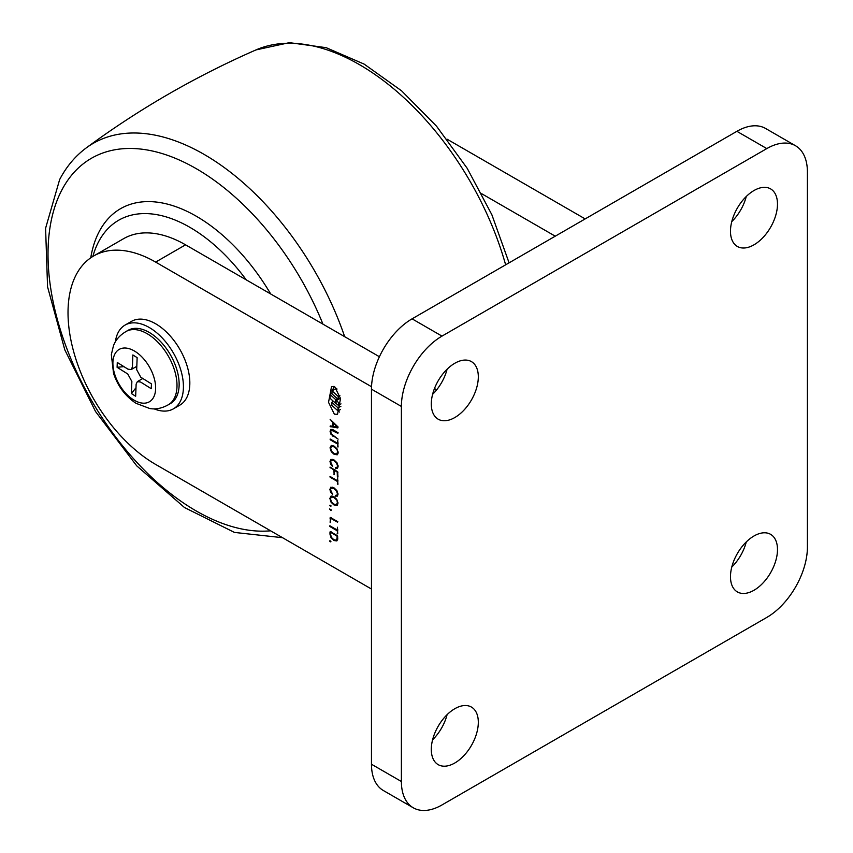 <?xml version="1.0" encoding="UTF-8"?>
<svg xmlns="http://www.w3.org/2000/svg" width="853" height="853" viewBox="0 0 853 853"><rect width="100%" height="100%" fill="white"/><g stroke="black" fill="none" stroke-linecap="round" stroke-linejoin="round"><path stroke-width="1.28" d="M753.977 244.822A33.246 19.192 120 0 0 775.697 215.532A33.246 19.192 120 0 0 770.6 188.886A33.246 19.192 120 0 0 753.977 190.539A33.246 19.192 120 0 0 732.269 219.829A33.246 19.192 120 0 0 737.365 246.464A33.246 19.192 120 0 0 753.977 244.822M731.778 221.599A33.246 19.192 120 0 0 746.268 196.489M753.977 590.276A33.246 19.192 120 0 0 775.697 560.986A33.246 19.192 120 0 0 770.6 534.341A33.246 19.192 120 0 0 753.977 535.993A33.246 19.192 120 0 0 732.269 565.283A33.246 19.192 120 0 0 737.365 591.918A33.246 19.192 120 0 0 753.977 590.276M731.778 567.053A33.246 19.192 120 0 0 746.268 541.943M454.809 417.543A33.246 19.192 120 0 0 476.528 388.254A33.246 19.192 120 0 0 471.432 361.619A33.246 19.192 120 0 0 454.809 363.261A33.246 19.192 120 0 0 433.089 392.551A33.246 19.192 120 0 0 438.186 419.196A33.246 19.192 120 0 0 454.809 417.543M432.61 394.321A33.246 19.192 120 0 0 447.1 369.21M454.809 762.998A33.246 19.192 120 0 0 476.528 733.708A33.246 19.192 120 0 0 471.432 707.073A33.246 19.192 120 0 0 454.809 708.715A33.246 19.192 120 0 0 433.089 738.005A33.246 19.192 120 0 0 438.186 764.651A33.246 19.192 120 0 0 454.809 762.998M432.61 739.775A33.246 19.192 120 0 0 447.1 714.665M401.39 406.444L371.471 389.171L371.471 764.235L401.39 781.508A57.418 33.15 120 0 0 413.279 807.791A57.418 33.15 120 0 0 441.993 804.944L766.804 617.423A57.418 33.15 120 0 0 807.407 547.093L807.407 172.029A57.418 33.15 120 0 0 795.508 145.746A57.418 33.15 120 0 0 766.804 148.593L441.993 336.114A57.418 33.15 120 0 0 401.39 406.444L401.39 781.508M766.804 148.593L736.885 131.319L412.074 318.841L441.993 336.114M413.279 807.791L383.36 790.518A57.418 33.15 -60 0 1 371.471 764.235M371.471 389.171A57.418 33.15 -60 0 1 412.074 318.841M736.885 131.319A57.418 33.15 -60 0 1 765.599 128.472L795.508 145.746M446.961 139.124L585.158 218.912M481.753 193.759L555.25 236.185M338.513 405.314C339.057 403.234 338.257 401.688 336.125 400.697C335.581 402.776 336.381 404.311 338.513 405.314L340.997 403.885M334.365 414.163L337.521 414.302L340.539 398.543L334.696 386.718L331.54 386.58L328.533 402.339L334.365 414.163M336.295 409.365L339.441 412.063M330.783 541.868L330.719 540.951L329.695 540.834L330.292 541.815L330.9 541.538M336.967 540.802L337.745 538.552L337.436 535.716L330.25 531.536L329.919 533.999L331.081 537.848L333.822 540.514L336.796 540.919M330.25 531.536L329.93 532.24L330.943 531.654M337.671 533.829L337.479 527.25L337.17 529.958L329.834 525.811L330.079 526.642L337.17 530.758L337.756 533.647M337.82 521.652L330.292 517.44L330.26 522.58L330.729 518.347L337.553 522.185L337.82 521.652M330.58 518.667L331.529 517.878L330.708 518.357M330.292 517.44L329.983 518.134L330.975 517.558M329.482 508.974L331.028 510.584L331.028 509.636L329.482 508.974M330.9 506.277L330.847 505.36L329.823 505.253L330.42 506.234L331.028 505.946M337.33 505.2L337.969 503.153L336.732 499.282L333.918 496.691L331.113 496.019L329.844 498.429L331.092 502.278L333.896 504.901L337.042 505.413M330.975 487.148L329.876 489.313L330.623 492.202L332.627 494.431L330.484 489.675L331.337 487.969L333.949 488.598L336.53 490.987L337.404 493.716L336.978 495.188L335.325 495.358L335.421 495.977L337.308 496.147L338.001 494.058L336.903 490.603L333.949 487.799L330.729 487.266M337.969 494.612L336.764 495.358L337.969 494.665M332.649 487.191L331.145 488.055L332.67 487.202M337.852 484.493L337.649 477.915L337.34 480.623L330.004 476.475L330.25 477.307L337.34 481.423L337.937 484.312M337.959 476.998L337.66 471.709L330.036 467.113L333.864 470.024L334.152 474.716L334.461 470.376L337.223 472.104L337.361 476.656L337.959 476.998M331.071 459.309L329.983 461.462L330.719 464.352L332.723 466.591L330.58 461.825L331.433 460.119L334.045 460.759L336.636 463.147L337.5 465.866L337.074 467.348L335.421 467.508L335.517 468.126L337.404 468.297L338.097 466.218L336.999 462.763L334.045 459.948L330.836 459.426M338.076 466.772L336.86 467.508L338.065 466.815M331.252 460.215L332.766 459.351L331.252 460.215M337.511 454.585L338.151 452.538L336.914 448.678L334.099 446.087L331.295 445.415L330.026 447.825L331.273 451.674L334.077 454.286L337.212 454.809M337.98 447.057L337.788 440.479L337.479 443.187L330.143 439.039L330.388 439.871L337.468 443.997L338.065 446.876M330.996 429.326L330.079 431.309L330.985 434.337L338.108 439.135L331.401 433.974L330.687 431.661L331.412 430.157L337.873 433.345L338.129 432.802L332.979 429.688L330.815 429.411M331.241 430.243L332.585 429.486L331.241 430.243M338.119 427.033L330.122 419.292L332.83 422.416L332.819 426.329L330.346 425.914L330.26 426.585L337.745 427.918L338.119 427.033M371.524 386.729L155.641 262.095A123.909 71.535 -120 0 0 93.691 255.953A123.909 71.535 -120 0 0 74.691 355.243A123.909 71.535 -120 0 0 155.641 464.427L371.471 589.039M379.404 356.735L185.559 244.822A123.909 71.535 -120 0 0 123.6 238.68L93.691 255.953M436.683 389.81L434.476 388.531M331.668 426.137L330.559 426.767M331.177 426.052L330.26 426.585M330.655 425.967L330.1 426.287M333.416 425.978L332.819 426.329M333.416 426.415L333.427 423.003L337.436 427.076L333.416 426.415M333.672 430.093L332.969 430.488M333.651 435.872L332.958 436.267M330.772 430.914L330.079 431.309M338.076 446.119L337.468 446.471M338.076 443.645L337.468 443.997M331.081 439.466L330.388 439.871M330.729 439.263L330.143 439.604M338.076 442.835L337.479 443.187M334.824 453.86L334.077 454.286M330.697 447.441L330.026 447.825M336.988 448.795L337.543 452.197L336.498 454.116L334.077 453.476L331.657 451.29L330.623 448.166L331.668 446.247L334.099 446.897L336.519 449.062M338.119 451.866L337.543 452.197M338.097 453.242L336.498 454.116M332.915 445.533L331.337 446.375L332.851 445.511M334.76 446.514L334.099 446.897M338.033 467.081L335.794 468.372M336.37 467.636L335.517 468.126M338.055 465.546L337.5 465.866M334.717 460.375L334.045 460.759M330.665 461.068L329.983 461.462M337.959 476.305L337.361 476.656M337.916 472.285L337.372 472.594M337.479 471.453L336.892 471.794M335.165 469.971L334.461 470.376M334.451 473.799L333.854 474.151M334.568 469.619L333.864 470.024M330.996 467.551L330.292 467.956M330.623 467.337L330.036 467.679M337.937 483.555L337.33 483.907M337.948 481.081L337.34 481.423M330.953 476.902L330.25 477.307M330.591 476.699L330.004 477.03M337.948 480.271L337.34 480.623M337.937 494.921L335.698 496.211M336.274 495.486L335.421 495.977M337.959 493.386L337.404 493.716M334.621 488.215L333.949 488.598M330.569 488.918L329.876 489.313M334.643 504.464L333.896 504.901M330.516 498.045L329.844 498.429M336.807 499.4L337.372 502.801L336.327 504.72L333.896 504.091L331.476 501.905L330.452 498.781L331.497 496.851L333.918 497.502L336.338 499.666M337.937 502.47L337.372 502.801M337.927 503.846L336.327 504.72M332.745 496.137L331.167 496.99L332.67 496.115M334.579 497.118L333.918 497.502M331.017 505.882L330.42 506.234M330.836 505.349L330.015 505.829M331.209 510.169L330.612 510.51M331.742 517.995L331.039 518.4M330.569 521.673L329.962 522.015M337.767 532.89L337.159 533.242M337.767 530.417L337.17 530.758M330.772 526.237L330.079 526.642M330.42 526.034L329.834 526.365M337.777 529.606L337.17 529.958M334.579 540.077L333.822 540.514M330.527 533.658L329.919 533.999M330.527 534.362L330.996 532.496L336.999 536.111L337.138 538.211L336.157 540.194L333.822 539.704L331.497 537.497L330.527 534.362M330.644 532.453L331.486 531.973L330.527 532.762M331.7 532.101L330.996 532.496M337.244 535.471L336.668 535.801M337.692 536.302L337.148 536.612M337.745 537.87L337.138 538.211M337.692 539.341L336.157 540.194M330.9 541.463L330.292 541.815M330.708 540.941L329.887 541.42M333.896 386.345L332.649 390.45M333.001 400.942L333.128 401.55M337.042 389.053L336.274 388.36L331.998 390.823L331.966 393.851L338.161 399.46L338.204 396.432L331.998 390.823M336.125 400.697L340.326 398.255M339.857 395.472L338.204 396.432M340.464 398.138L338.161 399.46M337.745 399.087L336.146 400.014L330.026 394.481L329.983 398.212L335.741 403.416A3.167 1.823 60 0 1 335.922 400.11A3.167 1.823 60 0 1 336.146 400.014M331.966 393.361L330.026 394.481M331.817 405.314L338.023 410.922L338.055 407.894L331.86 402.285L331.817 405.314M340.358 409.568L338.023 410.922M333.459 401.358L331.86 402.285M340.901 406.252L338.055 407.894M90.749 257.819A151.407 87.411 60 0 1 99.14 231.696A151.407 87.411 60 0 1 270.7 293.976M92.849 256.454A142.344 82.176 60 0 1 98.543 241.868A142.344 82.176 60 0 1 246.261 279.869M168.244 404.834A42.309 24.428 -120 0 0 169.075 404.322A42.309 24.428 -120 0 0 174.748 370.991A42.309 24.428 -120 0 0 148.379 334.429A42.309 24.428 -120 0 0 126.798 331.092C116.786 336.647 114.153 343.919 113.406 345.945L111.327 354.677L113.556 373.443C117.874 386.26 125.359 396.208 136 403.298L149.787 408.534C151.685 408.843 159.212 410.229 169.075 404.322M133.356 399.726A30.218 17.444 -120 0 0 155.619 388.989A30.218 17.444 -120 0 0 135.19 351.479A30.218 17.444 -120 0 0 112.916 362.216A30.218 17.444 -120 0 0 133.356 399.726M168.595 404.642L170.387 403.608A42.309 24.428 -120 0 0 177.104 370.533A42.309 24.428 -120 0 0 150.512 333.192A42.309 24.428 -120 0 0 128.078 330.324L126.287 331.359M154.084 408.843A48.354 27.914 -120 0 0 173.404 408.843L179.812 405.143A48.354 27.914 -120 0 0 187.5 367.334A48.354 27.914 -120 0 0 157.112 324.662A48.354 27.914 -120 0 0 131.458 321.389L125.05 325.089A48.354 27.914 -120 0 0 115.379 341.818M173.404 408.843A48.354 27.914 -120 0 0 181.092 371.034A48.354 27.914 -120 0 0 150.693 328.373A48.354 27.914 -120 0 0 125.05 325.089M151.258 388.723L151.439 383.893L140.766 377.207L136.683 369.701L137.141 357.642L132.865 354.965L132.407 367.025L131.159 369.584L127.961 369.168L117.287 362.482L117.096 367.302L127.769 373.998L131.863 381.494L131.405 393.564L135.67 396.24L136.128 384.181L137.386 381.611L140.585 382.027L151.258 388.723M131.405 393.564L135.99 387.731M117.096 367.302L123.92 366.641M155.641 262.095L185.559 244.822M505.637 264.825A221.663 127.982 -120 0 0 255.964 49.922L289.402 42.65L326.166 47.672L364.167 64.124L401.582 90.823L436.544 126.212L467.199 168.308L491.85 214.711L509.081 262.841M255.964 49.922C195.763 76.28 139.199 108.939 86.281 147.889A221.663 127.982 60 0 1 344.676 336.69M322.946 324.14A209.625 121.03 -120 0 0 188.023 164.181A209.625 121.03 -120 0 0 61.8 190.112A209.625 121.03 -120 0 0 96.304 408.523A209.625 121.03 -120 0 0 270.614 530.811M86.281 147.889C75.309 156.035 66.427 166.591 59.646 179.567L45.593 228.273L47.555 286.789L64.807 349.847L95.536 411.53L136.725 465.845L184.451 507.503L234.436 532.421L282.514 537.689M137.386 381.611L142.803 378.476M131.159 369.584L136.811 366.332"/></g></svg>

